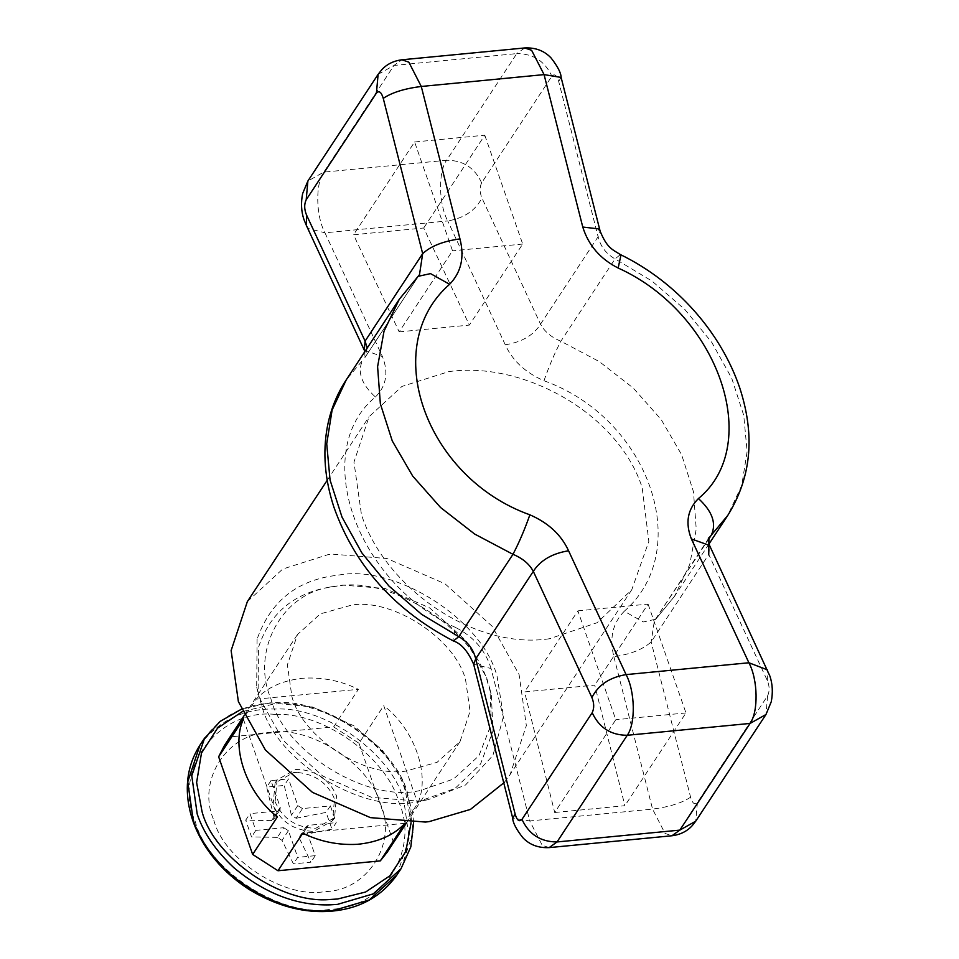 <?xml version="1.0" encoding="UTF-8"?>
<svg xmlns="http://www.w3.org/2000/svg" width="959" height="959" viewBox="0 0 959 959"><rect width="100%" height="100%" fill="white"/><g stroke="black" fill="none" stroke-linecap="round" stroke-linejoin="round"><path stroke-width="0.72" stroke-dasharray="4.79 3.6" d="M257.084 639.173L256.688 686.98L260.309 699.507L283.109 740.312L322.823 776.083L371.732 797.385L418.088 801.113L427.99 799.746L465.475 785.025L492.89 755.548L503.451 716.505L497.146 676.658C482.904 619.778 395.084 563.832 338.335 575.148C297.758 579.488 270.666 600.837 257.084 639.173M261.555 705.093L258.103 693.129L258.474 647.445C269.023 615.342 290.865 595.599 324.01 588.215L336.118 586.273C390.349 575.448 474.261 628.912 487.867 683.264L491.332 695.227L493.046 730.818L480.543 764.035L454.938 788.514L419.167 801.316C365.247 815.713 275.653 762.009 261.555 705.093M504.374 782.388L510.104 774.56L526.347 725.603L519.083 674.537L492.051 626.179L444.988 583.779L387.016 558.534L332.078 554.11L328.422 554.518L282.725 569.035L247.35 601.605M549.435 638.754C474.249 650.166 385.015 587.735 361.471 514.707L353.955 462.154L369.059 416.721L401.953 386.429L448.812 371.624C523.674 360.812 618.627 414.072 642.158 487.58L648.847 541.356L631.801 589.689L597.097 622.727L549.435 638.754M486.621 677.677L489.917 689.077L491.464 723.661L478.925 755.764L453.559 779.008L421.109 790.24C369.706 803.954 284.272 752.755 270.834 698.488C251.102 652.959 280.232 594.4 330.376 587.04L342.866 585.098L385.098 588.49L429.656 607.898L465.846 640.492L486.621 677.677M297.302 772.427L293.61 772.57L275.077 782.964L273.111 804.841C280.496 821.431 293.502 830.254 312.131 831.309L314.025 831.189L332.557 820.796L334.511 798.919C327.75 783.155 315.343 774.333 297.302 772.427M275.125 801.796C282.509 818.387 295.516 827.209 314.132 828.264L316.026 828.144L334.559 817.751L336.525 795.874C329.752 780.111 317.357 771.276 299.316 769.382L295.612 769.526L277.079 779.919L275.125 801.796M465.571 679.703L470.066 711.29L460.02 741.595L437.1 762.309L405.453 771.156C363.641 777.737 302.157 736.944 291.884 696.462L287.388 664.863L297.446 634.57L320.354 613.856L352.001 605.009C393.813 598.416 455.297 639.221 465.571 679.703M387.1 852.347L392.998 840.887L417.752 803.294C430.639 775.316 414.648 729.403 383.744 705.644L417.752 803.294M333.648 726.91L358.402 689.317C341.176 680.89 322.991 677.174 303.847 678.169C283.349 680.135 267.429 687.135 256.089 699.195L231.335 736.788L333.648 726.91L358.99 743.237L383.744 705.644M231.335 736.788L224.538 745.311M399.172 331.862L469.347 325.089L423.71 227.99L353.535 234.763L399.172 331.862L452.516 250.826L414.612 141.98L353.535 234.763M554.722 812.489L624.896 805.716L594.724 685.122L524.549 691.895L554.722 812.489L615.798 719.718L577.893 610.859L524.549 691.895M577.893 610.859L648.068 604.098L594.724 685.122M648.068 604.098L685.973 712.945L624.896 805.716M685.973 712.945L615.798 719.718M414.612 141.98L484.786 135.207L423.71 227.99M484.786 135.207L522.691 244.054L469.347 325.089M522.691 244.054L452.516 250.826M364.264 350.107L382.461 356.628L324.945 232.797L447.745 220.942L505.261 344.784C512.502 360.668 525.412 372.655 543.969 380.735C649.267 418.376 694.7 549.783 624.249 611.267L643.309 621.947L655.716 619.226L674.537 596.294L689.797 564.395L696.234 529.056L693.489 491.811L681.609 454.71L661.266 419.67L633.324 388.095L599.315 361.603L560.871 341.236C551.281 337.268 544.496 331.586 540.528 324.178L481.933 198.022C479.644 192.339 479.536 187.293 481.634 182.857L551.869 76.181C554.53 73.375 556.807 75.126 558.689 81.431L598.104 236.717C600.526 246.523 606.184 253.919 615.067 258.894L652.084 281.119L684.906 309.541L711.83 342.459L731.765 378.326L743.74 415.379L747.121 451.581L741.739 485.458L727.593 515.69M624.249 611.267C612.657 623.134 609.205 638.262 613.88 656.663C630.447 654.35 642.878 649.435 651.173 641.907L708.749 554.458L767.344 680.602C769.633 686.284 769.729 691.343 767.632 695.778L697.409 802.455C694.748 805.26 692.47 803.51 690.588 797.205L651.173 641.907L654.35 620.881L708.389 539.581M613.88 656.663L652.564 809.096L529.752 820.94L491.068 668.507L473.662 664.287M491.068 668.507C485.386 650.262 473.578 636.596 455.669 627.522L452.912 640.312L453.427 640.972M455.669 627.522C355.393 582.269 309.937 450.886 375.401 397.002C361.435 384.187 357.156 371.984 362.55 360.368L346.247 379.872M367.201 348.033L364.899 357.599L419.479 274.67L364.899 357.587L364.84 351.617M505.261 344.784C521.78 342.171 533.528 335.302 540.528 324.178L598.104 236.717L600.166 231.275M543.969 380.735C549.111 366.086 554.746 352.924 560.871 341.236L615.067 258.894L620.413 254.579M399.328 299.22L418.124 276.336M708.749 554.458L709.564 545.455M243.394 719.178L277.403 816.84M405.058 823.29L302.744 833.155M358.99 743.237L392.998 840.887M256.089 699.195L358.402 689.317M280.256 807.262L280.04 809.768L277.918 810.954L249.999 813.64L255.825 830.386L283.744 827.701L277.379 837.375L282.054 840.384L293.418 863.879L297.71 857.358L315.247 855.668L305.969 829.02L299.592 838.693L299.771 836.272L301.941 835.001L331.946 829.151L336.237 822.63L330.399 805.884L302.481 808.581L296.103 818.267L291.428 815.246L284.236 785.433L288.527 778.912L270.977 780.614L280.256 807.262L273.89 816.948L273.615 819.513L271.541 820.628L245.708 820.161L249.999 813.64M302.481 808.581L297.805 805.572L288.527 778.912M305.969 829.02L306.185 826.526L308.307 825.327L336.237 822.63M283.744 827.701L288.419 830.71L297.71 857.358M273.89 816.948L266.686 787.123L284.236 785.433M270.977 780.614L266.686 787.123M296.103 818.267L326.108 812.405L331.946 829.151M330.399 805.884L326.108 812.405M299.592 838.693L310.956 862.189L293.418 863.879M315.247 855.668L310.956 862.189M277.379 837.375L251.534 836.907L245.708 820.161M255.825 830.386L251.534 836.907M213.797 820.077C223.771 859.791 284.835 899.122 324.825 891.582C367.297 891.163 397.889 842.997 380.459 804.002C370.486 764.287 309.421 724.968 269.431 732.496C226.959 732.916 196.367 781.082 213.797 820.077M396.99 874.872L409.181 838.154L403.727 799.854C391.787 754.625 326.456 706.459 275.868 709.037C244.761 708.162 219.683 719.849 200.623 744.124L199.94 745.155M401.018 868.758L413.185 832.04L407.743 793.764C395.216 744.16 319.419 694.592 268.82 703.319C242.291 705.165 220.894 716.733 204.639 738.022M411.039 822.726L405.573 792.062C393.454 744.124 320.198 696.198 271.277 704.637L242.279 711.638M275.281 714.431C219.06 708.162 171.697 769.286 195.372 821.863C207.552 870.352 282.114 918.374 330.951 909.168C382.809 908.653 420.162 849.842 398.884 802.227C387.34 758.509 324.19 711.95 275.281 714.431M375.401 397.002C386.333 386.117 388.683 372.655 382.461 356.628M690.588 797.205C681.849 803.007 669.178 806.963 652.564 809.096L665.019 833.407L671.947 835.757M549.147 847.612L542.207 845.263L529.752 820.94L512.705 818.123M306.508 225.761L308.642 228.614L324.945 232.797C315.883 215.967 315.259 183.948 323.77 172.129L393.993 65.44L516.805 53.596L446.582 160.273L323.77 172.129L307.887 181.023M481.634 182.857C474.765 167.753 463.077 160.225 446.582 160.273C438.071 172.093 438.695 204.123 447.745 220.942C464.12 218.125 475.508 210.477 481.933 198.022M697.409 802.455L695.719 821.204M767.632 695.778L765.953 714.527M767.344 680.602L767.32 669.802M378.11 74.346L393.993 65.44L401.881 59.794M524.693 47.95L516.805 53.596C533.228 53.668 544.916 61.196 551.869 76.181M561.123 77.427L558.689 81.431M277.918 810.954L271.541 820.628M297.805 805.572L291.428 815.246M308.307 825.327L301.941 835.001M288.419 830.71L282.054 840.384M256.688 686.98L258.103 693.129M421.78 800.873L427.978 799.746M327.187 480.327L369.059 416.721M631.801 589.689L510.104 774.56M489.917 689.077L491.332 695.227M327.654 587.483L333.852 586.345M275.077 782.964L277.079 779.919M334.559 817.751L332.557 820.796M460.02 741.595L406.64 822.666M297.446 634.57L244.065 715.654M413.605 822.714L412.694 812.117L402.217 779.247L382.305 750.19L353.871 725.783L312.322 706.927L269.611 702.755L241.284 709.276M674.501 596.342L654.35 620.881L708.941 537.963M709.001 543.933L674.525 596.294M280.04 809.768L273.615 819.513M306.197 826.514L299.771 836.272"/><path stroke-width="1.44" d="M327.187 480.327L247.35 601.605L231.119 650.562L238.383 701.616L265.403 749.986L312.478 792.386L370.438 817.631L425.376 822.055L429.033 821.647L470.437 809.408L504.374 782.388M244.065 715.654L224.538 745.323L218.64 756.771L252.649 854.433L277.99 870.748L302.744 833.155C319.958 841.582 338.143 845.311 357.287 844.316C377.786 842.35 393.717 835.337 405.058 823.29L380.303 860.882L387.1 852.347M218.64 756.771L243.394 719.178C230.508 747.169 246.487 793.081 277.403 816.84L252.649 854.433M515.151 814.131L512.705 818.123L473.662 664.287L475.736 658.833L515.151 814.131C517.033 820.436 519.298 822.187 521.972 819.382L592.194 712.705C594.292 708.269 594.196 703.211 591.907 697.529L533.312 571.372C529.308 563.952 522.535 558.27 512.969 554.314L474.669 534.055L440.589 507.527L412.706 476.084L392.279 440.972L380.363 403.811L377.594 366.686L384.02 331.215L399.328 299.22L418.124 276.336L430.519 273.615L449.591 284.296C378.901 346.043 424.957 477.366 529.871 514.815C548.38 522.871 561.291 534.846 568.567 550.778C552.132 553.463 540.373 560.32 533.312 571.372L475.736 658.833C473.326 649.051 467.668 641.667 458.762 636.656L512.969 554.314C519.083 542.638 524.717 529.464 529.871 514.815M473.662 664.287C467.956 651.269 461.207 643.489 453.427 640.972L458.762 636.656L421.6 614.335L388.851 585.937L361.867 552.899L342.015 517.117L330.076 480.111L326.719 443.801L332.114 410.044L346.247 379.872M418.124 276.336L419.491 274.67L422.667 253.644L383.252 98.357C381.37 92.052 379.093 90.302 376.431 93.107L306.197 199.784C304.099 204.207 304.207 209.266 306.496 214.948L365.091 341.104L367.201 348.033M383.252 98.357C391.919 92.52 404.59 88.564 421.277 86.466L459.96 238.899C443.322 241.165 430.891 246.079 422.667 253.644L365.091 341.104L364.264 350.107L364.84 351.617M727.737 515.462L708.941 537.963L708.749 554.458M708.389 539.581L711.29 535.182C716.685 523.578 712.393 511.363 698.44 498.548C764.107 444.425 718.075 313.078 618.159 268.029C600.286 259.002 588.49 245.336 582.772 227.043L598.152 228.829L600.166 231.275L561.123 77.427C561.039 72.956 557.694 66.471 551.101 57.984C544.328 50.791 535.53 47.435 524.693 47.95L401.881 59.794L408.822 62.143L421.277 86.466L544.077 74.61L531.622 50.3L524.693 47.95M708.905 538.011L708.941 537.963C708.006 537.388 708.21 539.881 709.564 545.443L691.379 538.934C685.146 522.943 687.495 509.481 698.44 498.548M600.166 231.275C607.191 248.201 612.214 249.376 620.413 254.579L620.917 255.25L618.159 268.029M380.303 860.882L277.99 870.748M204.639 738.022L191.764 775.771L197.218 814.071C203.44 832.796 215.679 850.693 233.936 867.763C264.84 893.452 296.87 905.811 330.04 904.852L337.472 904.385L373.243 893.872L401.018 868.758M241.284 709.276L220.162 721.384L203.943 739.053L199.94 745.155L187.748 781.873L193.203 820.161C199.424 838.897 211.663 856.795 229.92 873.865C264.073 901.712 298.585 913.915 333.456 910.487L369.227 899.974L396.99 874.872L401.006 868.77L410.824 846.893L413.605 822.714M242.279 711.638L217.549 728.145L201.486 753.079L196.607 782.544L202.061 811.698C213.845 857.238 281.383 904.529 330.459 899.458L337.64 899.003L365.655 892.002L389.881 875.819L405.825 851.52L411.039 822.726M671.947 835.757L679.835 830.11L750.07 723.434L627.258 735.277L557.035 841.954L679.835 830.11L695.719 821.204L692.254 825.639C687.064 831.321 680.303 834.69 671.947 835.757L549.147 847.612L557.035 841.954C540.6 841.894 528.912 834.366 521.972 819.382M306.496 214.948L306.508 225.761L364.264 350.107M306.197 199.784L307.887 181.023L302.624 193.61C300.814 202.864 301.246 211.471 303.919 219.455L306.508 225.761M709.564 545.455L769.909 676.107C772.57 684.031 773.014 692.59 771.252 701.772L765.953 714.527L750.07 723.434C758.569 711.614 757.958 679.595 748.895 662.765L691.379 538.934M767.32 669.802L748.895 662.765L626.083 674.609C635.146 691.439 635.769 723.458 627.258 735.277C610.835 735.217 599.147 727.689 592.194 712.705M568.567 550.778L626.083 674.609C609.636 677.366 598.236 685.002 591.907 697.529M459.96 238.899C464.636 257.24 461.183 272.368 449.591 284.296M376.431 93.107L378.11 74.346L307.887 181.023M582.772 227.043L544.077 74.61L561.123 77.427M406.64 822.666L387.112 852.347M199.94 745.155C189.666 761.326 185.65 779.271 187.892 798.991C189.522 813.016 194.066 826.67 201.522 839.952C212.466 859.432 228.302 875.915 249.004 889.389C277.223 906.471 305.106 913.687 332.665 911.05C360.164 908.449 381.598 896.389 396.99 874.872M453.427 640.972C394.521 610.296 354.674 565.654 333.876 507.071C324.765 479.152 322.596 452.408 327.355 426.839C330.567 409.853 336.825 394.257 346.115 380.052M512.705 818.123C512.801 822.606 516.146 829.091 522.739 837.567C529.5 844.771 538.311 848.116 549.147 847.612M399.304 299.268L346.103 380.088M727.593 515.69L709.001 543.933M765.953 714.527L695.719 821.204M401.881 59.794C393.622 60.849 386.897 64.169 381.73 69.767L378.11 74.346M620.413 254.579C677.39 282.366 721.024 332.941 739.725 387.808C752 425.568 755.884 470.222 727.713 515.51"/></g></svg>
